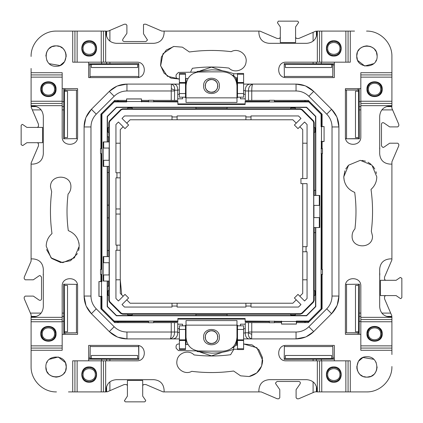<?xml version="1.0" encoding="UTF-8"?>
<svg xmlns="http://www.w3.org/2000/svg" width="423" height="423" viewBox="0 0 423 423"><rect width="100%" height="100%" fill="white"/><g stroke="black" fill="none" stroke-linecap="round" stroke-linejoin="round"><path stroke-width="0.63" d="M196.986 351.529L211.5 353.147C219.288 353.131 226.696 351.83 233.713 349.245L237.493 349.229M235.59 345.311L237.493 344.983M217.47 320.565L205.53 320.565M233.713 349.245L233.713 347.241M236.98 345.311L236.98 325.012L238.107 325.821M236.98 325.012L237.493 325.821L237.493 349.546L243.606 349.546L243.606 325.821L237.493 325.821M185.507 348.753L179.394 348.753L179.394 349.546L185.507 349.546L185.507 325.821L186.02 325.012L184.893 325.821M179.394 348.753L179.394 325.821L185.507 325.821M237.493 348.753L243.606 348.753M237.493 340.478L243.606 340.478M237.493 339.843L243.606 339.843M185.507 339.843L179.394 339.843M185.507 340.478L179.394 340.478M123.151 296.248L121.713 294.81L120.275 279.793L120.275 129.628L123.151 126.752M126.752 123.151L130.141 119.767L292.859 119.767L296.248 123.151M296.248 299.849L292.859 303.233L130.141 303.233L126.752 299.849M302.725 183.651L302.725 293.372L299.849 296.248M299.849 126.752L302.725 129.628L302.725 178.554M108.579 281.068L108.621 285.906M295.333 314.194L300.393 314.194L302.196 313.448L313.448 302.196L314.194 300.393L314.194 295.333M300.393 314.194L300.393 313.686L122.607 313.686L121.158 313.089L120.804 313.448L122.607 314.194L127.667 314.194M127.667 314.003L132.251 314.003L132.251 314.955L127.667 314.955L127.667 314.003M132.251 314.194L195.955 314.194L195.955 315.532M227.045 315.532L227.045 314.194L290.749 314.194M290.749 314.003L295.333 314.003L295.333 314.955L290.749 314.955L290.749 314.003M108.7 286.16L108.669 281.068M315.532 232.65L313.882 232.65L313.882 227.553M314.194 290.749L314.194 227.553M108.806 295.333L108.806 300.393L109.552 302.196L120.804 313.448M109.118 281.068L108.806 290.749M108.806 286.16L107.468 286.16M250.998 303.233L250.998 306.041L245.9 306.041L245.9 307.056L177.1 307.056L177.1 306.041L172.002 306.041L172.002 307.056L124.505 307.056L122.025 304.576L128.613 297.988L125.012 294.387L118.424 300.975L115.944 298.495L115.944 250.231L116.96 250.231L116.96 245.134L115.944 245.134L115.944 177.866L116.96 177.866L116.96 172.769L120.275 172.769M172.002 119.767L172.002 115.944L124.505 115.944L122.025 118.424L128.613 125.012L125.012 128.613L118.424 122.025L115.944 124.505L115.944 172.769L116.96 172.769M172.002 116.96L177.1 116.96L177.1 115.944L245.9 115.944L245.9 116.96L250.998 116.96L250.998 119.767M302.725 246.667L307.056 246.667L307.056 183.651L300.943 183.651L300.943 178.554L307.056 178.554L307.056 124.505L304.576 122.025L297.988 128.613L294.387 125.012L300.975 118.424L298.495 115.944L250.998 115.944L250.998 116.96M306.041 246.667L306.041 251.759L302.725 251.759M250.998 306.041L250.998 307.056L298.495 307.056L300.975 304.576L294.387 297.988L297.988 294.387L304.576 300.975L307.056 298.495L307.056 251.759L306.041 251.759M127.667 108.806L122.607 108.806L120.804 109.552L121.158 109.911L109.911 121.158L109.314 122.607L109.314 300.393L109.911 301.842L121.158 313.089M300.393 313.686L301.842 313.089L313.089 301.842L313.686 300.393L313.686 122.607L313.089 121.158L301.842 109.911L302.196 109.552L300.393 108.806L295.333 108.806M121.158 109.911L122.607 109.314L300.393 109.314L301.842 109.911M108.806 256.602L108.806 250.485L109.118 250.485L109.118 256.602M108.621 137.094L108.579 141.932M314.194 127.667L314.194 122.607L313.448 120.804L302.196 109.552M314.003 295.333L314.003 290.749L314.955 290.749L314.955 295.333L314.003 295.333M319.307 217.618L319.307 227.553L313.75 227.553L313.75 217.618L319.799 217.618L319.799 205.382L313.75 205.382L313.75 195.447L319.307 195.447L319.307 205.382M313.929 217.618L313.929 205.382M313.882 195.447L313.882 190.35L314.194 190.35L314.194 132.251M314.003 132.251L314.003 127.667L314.955 127.667L314.955 132.251L314.003 132.251M108.045 295.333L108.997 295.333L108.997 290.749L108.045 290.749L108.045 295.333M120.804 109.552L109.552 120.804L108.806 122.607L108.806 127.667M108.997 127.667L108.997 132.251L108.045 132.251L108.045 127.667L108.997 127.667M108.806 132.251L109.118 141.932M103.693 148.05L103.693 141.932L109.25 141.932L109.25 148.05L103.201 148.05L103.201 160.28L109.25 160.28L109.25 166.398L103.693 166.398L103.693 160.28M109.071 148.05L109.071 160.28M109.118 166.398L109.118 172.515L108.806 172.515L108.806 250.485L107.468 250.485M103.693 262.72L103.693 256.602L109.25 256.602L109.25 262.72L103.201 262.72L103.201 274.95L109.25 274.95L109.25 281.068L103.693 281.068L103.693 274.95M109.071 262.72L109.071 274.95M295.333 108.997L290.749 108.997L290.749 108.045L295.333 108.045L295.333 108.997M290.749 108.806L227.045 108.806L227.045 107.468M195.955 107.468L195.955 108.806L132.251 108.806M132.251 108.997L127.667 108.997L127.667 108.045L132.251 108.045L132.251 108.997M307.056 279.793L302.725 279.793M115.944 279.793L120.275 279.793L120.275 293.372L121.713 294.81M115.944 143.207L120.275 143.207M302.725 143.207L307.056 143.207M315.532 190.35L314.194 190.35L314.194 195.447M108.669 141.932L108.7 136.841M107.468 172.515L108.806 172.515L108.806 166.398M120.275 250.231L116.96 250.231M103.201 274.95L103.201 281.068L103.693 281.068M103.693 256.602L103.201 256.602L103.201 262.72M172.002 306.041L172.002 303.233M177.1 303.233L177.1 306.041M245.9 303.233L245.9 306.041M319.307 227.553L319.799 227.553L319.799 217.618M319.799 205.382L319.799 195.447L319.307 195.447M245.9 119.767L245.9 116.96M177.1 119.767L177.1 116.96M107.468 136.841L108.806 136.841M103.201 160.28L103.201 166.398L103.693 166.398M103.693 141.932L103.201 141.932L103.201 148.05M120.275 177.866L116.96 177.866M120.275 245.134L116.96 245.134M120.275 214.049L115.944 214.049M115.944 208.951L120.275 208.951M107.468 217.871L108.806 217.871M108.806 205.129L107.468 205.129M45.869 56.058L46.477 52.584M46.884 51.617L48.365 49.375M49.147 48.566L51.564 46.911M52.251 46.604L55.889 45.869M56.661 45.885L59.421 46.435M60.505 46.884L62.578 48.222M63.577 49.174L65.057 51.273M65.533 52.299L66.215 55.202M88.677 64.946L90.036 64.946L90.036 77.605L90.088 63.831L138.792 63.566L138.792 77.605L138.622 64.412L137.612 64.724M64.412 90.205L76.759 90.205L76.447 91.268L76.447 137.56L76.759 138.622L63.566 138.792L63.831 90.088L64.634 90.252L64.724 91.268M233.871 349.245L230.609 354.712C218.442 356.33 206.271 356.404 194.083 354.929C188.595 349.134 177.681 352.909 176.946 360.856C175.434 368.692 184.862 375.365 191.751 371.331C205.721 373.049 219.674 372.943 233.612 371.019L240.602 375.836L249.068 376.533L256.756 372.943L261.647 366.001L262.44 357.551L258.934 349.821L252.045 344.856L243.606 343.968L256.893 347.738L262.667 360.28C262.128 368.592 257.877 373.953 249.903 376.364L249.734 376.401M190.784 71.572L192.391 68.288C204.558 66.67 216.729 66.596 228.917 68.071C234.405 73.866 245.319 70.091 246.054 62.144C247.566 54.308 238.138 47.635 231.249 51.669C217.279 49.951 203.326 50.057 189.388 51.981L182.398 47.165L173.932 46.467L166.244 50.057L161.353 56.999L160.56 65.449L164.066 73.179L170.955 78.144L179.394 79.032L167.36 76.235L160.634 65.866L162.987 53.737L173.266 46.599M138.622 346.241L138.792 359.434L90.088 359.169L90.205 346.241L91.268 346.553L137.56 346.553L138.575 346.469L138.792 345.395L138.792 359.434M63.566 284.208L76.759 284.378L76.447 285.44L76.447 331.732L76.759 332.795L63.831 332.912L63.566 284.208L76.759 284.378M358.054 88.677L358.054 90.036L345.395 90.036L359.169 90.088L359.434 138.792L345.395 138.792L358.588 138.622L358.276 137.56M334.323 63.831L332.912 63.831L332.795 64.412L332.795 76.759L331.732 76.447L285.44 76.447L284.378 76.759L284.208 63.566L332.912 63.831L332.795 76.759M284.208 359.434L284.378 346.241L285.44 346.553L331.732 346.553L332.795 346.241L332.912 359.169L284.208 359.434L284.378 346.241M359.169 334.323L359.169 332.912L358.588 332.795L346.241 332.795L346.553 331.732L346.553 285.44L346.241 284.378L359.434 284.208L359.169 332.912L346.241 332.795M66.252 56.058L64.608 61.615L60.203 65.375M59.918 65.496L49.322 63.709M47.408 61.451L46.794 60.304M379.822 148.817L379.68 147.119L379.68 150.509M344.232 180.727L343.767 176.846L344.909 170.813M345.76 168.978L348.235 165.552M362.003 160.423L365.488 161.174M368.01 162.252L370.918 164.214M372.89 166.176L374.82 169.015M375.968 171.675L376.438 173.435M379.822 274.183L379.68 275.881L379.68 272.491L379.822 274.183M43.32 150.509L43.32 147.119M43.178 274.183L43.32 275.881L43.32 272.491M78.768 242.273L79.059 243.759M79.18 247.466L78.62 250.606M77.446 253.631L70.482 260.732L60.738 262.551L51.685 258.448L46.562 249.565M114.718 322.601L100.907 308.79M100.907 114.21L114.718 100.399M308.282 100.399L322.093 114.21M322.093 308.79L308.282 322.601M373.721 63.672L364.721 66.009L357.779 60.526M357.424 59.712L356.748 56.058L357.393 52.489M358.017 51.135L359.402 49.2M359.423 373.826L357.943 371.727M357.467 370.701L356.785 367.799M356.748 366.942L358.392 361.385L362.797 357.625M363.082 357.504L373.678 359.291M65.576 363.288L66.252 366.942L65.607 370.511M64.983 371.865L63.598 373.8M49.28 359.328L58.279 356.991L65.221 362.474M360.824 74.924L391.91 74.924L391.91 56.471L391.91 68.473M354.527 31.091L316.996 31.091L316.996 33.126C316.393 39.318 312.994 42.718 306.802 43.32L269.091 43.32C262.894 42.718 259.5 39.318 258.897 33.126L258.897 31.091L161.808 31.091L145.755 24.206L144.227 24.206L143.508 24.502L143.508 33.782L147.49 40.005L145.961 41.533L124.151 41.533C122.776 41.237 122.358 40.434 122.892 39.138L126.9 33.348L126.9 25.227L125.88 24.206L124.351 24.206L109.901 30.403L109.901 41.142M334.323 64.946L332.964 64.946M284.378 76.759L284.208 63.566M313.099 41.142L313.099 32.328L298.754 38.477L296.608 38.477L295.592 37.457M280.301 37.457L279.28 38.477L277.139 38.477L259.896 31.091L258.897 31.091M74.924 62.176L74.924 31.091L56.471 31.091L68.473 31.091M31.091 68.473L31.091 106.004L33.126 106.004C39.318 106.607 42.718 110.006 43.32 116.198L43.32 153.909C42.718 160.106 39.318 163.5 33.126 164.103L31.091 164.103L31.091 261.192L24.206 277.245L24.206 278.773L25.227 279.793L33.348 279.793L39.138 275.785L40.005 275.51L41.533 277.039L41.533 298.85C41.237 300.224 40.434 300.642 39.138 300.108L33.348 296.1L25.227 296.1L24.206 297.12L24.206 298.649L30.403 313.099L41.142 313.099M64.946 88.677L64.946 90.036L76.759 90.205M76.759 138.622L63.566 138.792M41.142 109.901L32.328 109.901L38.477 124.246L38.477 126.392L37.457 127.408M37.457 142.699L38.477 143.72L38.477 145.861L31.091 163.104L31.091 164.103M76.759 332.795L64.946 332.964L64.946 334.323M62.176 348.076L31.091 348.076L31.091 366.53L31.091 354.527M68.473 391.91L106.004 391.91L106.004 389.874C106.607 383.682 110.006 380.282 116.198 379.68L153.909 379.68C160.106 380.282 163.5 383.682 164.103 389.874L164.103 391.91L261.192 391.91L277.245 398.794L278.773 398.794L279.793 397.773L279.793 389.652L275.785 383.862L275.51 382.995L277.039 381.467L298.85 381.467C300.224 381.763 300.642 382.566 300.108 383.862L296.1 389.652L296.1 397.773L297.12 398.794L298.649 398.794L313.099 392.597L313.099 381.858M88.677 358.054L90.036 358.054L90.205 346.241M109.901 381.858L109.901 390.672L124.246 384.523L126.392 384.523L127.408 385.543M142.699 385.543L143.72 384.523L145.861 384.523L163.104 391.91L164.103 391.91M332.795 346.241L332.964 358.054L334.323 358.054M348.076 360.824L348.076 391.91L366.53 391.91L354.527 391.91M391.91 354.527L391.91 316.996L389.874 316.996C383.682 316.393 380.282 312.994 379.68 306.802L379.68 269.091C380.282 262.894 383.682 259.5 389.874 258.897L391.91 258.897L391.91 161.808L398.794 145.755L398.794 144.227L397.773 143.207L389.652 143.207L383.862 147.215L382.995 147.49L381.467 145.961L381.467 124.151C381.763 122.776 382.566 122.358 383.862 122.892L389.652 126.9L397.773 126.9L398.794 125.88L398.794 124.351L392.597 109.901L381.858 109.901M358.054 334.323L358.054 332.964M346.241 284.378L359.434 284.208M381.858 313.099L390.672 313.099L384.523 298.754L384.523 296.608L385.543 295.592M385.543 280.301L384.523 279.28L384.523 277.139L391.91 259.896L391.91 258.897M142.699 396.118L145.56 400.253L145.739 400.83L144.719 401.85L125.388 401.85L124.367 400.83L127.408 396.118L127.408 380.446L142.699 380.446L142.699 396.118M109.901 390.672L107.167 391.841L106.004 391.767M31.233 316.996L31.112 314.76L30.403 313.099M42.554 142.699L26.882 142.699L22.747 145.56L21.15 144.719L21.15 125.388L22.17 124.367L22.747 124.552L26.882 127.408L42.554 127.408L42.554 142.699M32.328 109.901L31.159 107.167L31.233 106.004M106.004 31.233L108.24 31.112L109.901 30.403M280.301 42.554L280.301 26.882L277.44 22.747L278.281 21.15L297.612 21.15L298.633 22.17L298.448 22.747L295.592 26.882L295.592 42.554L280.301 42.554M313.099 32.328L315.833 31.159L316.996 31.233M391.767 106.004L391.888 108.24L392.597 109.901M380.446 280.301L396.118 280.301L400.253 277.44L401.85 278.281L401.85 297.612L400.83 298.633L400.253 298.448L396.118 295.592L380.446 295.592L380.446 280.301M390.672 313.099L391.841 315.833L391.767 316.996M316.996 391.767L314.76 391.888L313.099 392.597M91.326 64.724L90.205 64.412M90.036 64.946L90.088 63.831L88.677 63.831M90.205 76.759L91.268 76.447L137.56 76.447L138.622 76.759M63.831 88.677L63.831 90.088L64.946 90.036M64.724 137.56L64.412 138.622M138.792 63.566L138.622 64.412M137.612 358.276L138.622 358.588M64.412 284.378L64.724 285.44M64.724 331.732L64.412 332.795M64.946 332.964L63.831 332.912L63.831 334.323M88.677 359.169L90.088 359.169L90.036 358.054M90.205 358.588L91.326 358.276M358.276 91.268L358.588 90.205M358.054 90.036L359.169 90.088L359.169 88.677M346.241 90.205L346.553 91.268L346.553 137.56L346.241 138.622M332.795 64.412L331.674 64.724M285.388 64.724L284.378 64.412M359.434 138.792L358.588 138.622M284.378 358.588L285.388 358.276M331.674 358.276L332.795 358.588M332.964 358.054L332.912 359.169L334.323 359.169M358.588 332.795L358.276 331.732M358.276 285.44L358.588 284.378M321.644 274.427L321.729 309.049L321.073 308.779L308.779 321.073L309.049 321.729L296.608 321.644L296.608 322.601M274.427 101.356L309.049 101.271L308.779 101.927L321.073 114.221L321.729 113.951L321.644 117.467L322.093 117.917M100.907 117.917L101.356 117.467L101.271 113.951L101.927 114.221L114.221 101.927L113.951 101.271L126.392 101.356L126.392 100.399M148.573 321.644L113.951 321.729L114.221 321.073L101.927 308.779L101.271 309.049L101.356 305.533L100.907 305.083M360.121 48.481L362.352 46.958M363.357 46.519L366.44 45.88M366.947 45.869L370.532 46.519M371.357 46.874L373.683 48.418M374.492 49.216L376.031 51.447M376.444 52.373L377.131 56.058C377.765 69.208 356.113 69.213 356.748 56.058C356.113 42.908 377.765 42.908 377.131 56.058M376.269 60.172L375.703 61.272M375.592 361.549L376.206 362.696M377.131 366.942L376.523 370.416M376.116 371.383L374.635 373.625M373.853 374.434L371.436 376.089M370.749 376.396L367.111 377.131M366.339 377.115L363.579 376.565M362.495 376.116L360.422 374.778M62.879 374.519L60.648 376.042M59.643 376.481L56.56 377.12M56.053 377.131L52.468 376.481M51.643 376.126L49.317 374.582M48.508 373.784L46.969 371.553M46.556 370.627L45.869 366.942C45.235 353.792 66.887 353.787 66.252 366.942C66.887 380.092 45.235 380.092 45.869 366.942M46.731 362.828L47.297 361.728M308.779 321.073L296.338 321.073L296.608 321.644M321.073 274.427L322.474 274.427L322.474 269.361L321.073 269.361L321.073 308.779M321.073 114.221L321.073 126.662L321.644 126.392L321.644 117.467M274.427 101.927L274.427 100.272L269.361 100.272L269.361 101.927L308.779 101.927M114.221 101.927L126.662 101.927L126.392 101.356M101.356 117.467L101.356 148.573M100.907 281.321L101.927 281.607L101.927 114.221M101.927 308.779L101.927 296.327L101.356 296.608L101.356 305.533M148.573 321.073L148.573 322.728L153.639 322.728L153.639 321.073L114.221 321.073M91.918 381.176L89.184 381.72L86.572 381.223M86.456 381.176L84.23 379.717M84.14 379.632L82.644 377.427M82.596 377.316L82.051 374.709M86.456 367.994L89.184 367.45C93.52 367.873 95.899 370.252 96.322 374.582C95.899 378.918 93.52 381.297 89.184 381.72C84.854 381.297 82.474 378.918 82.051 374.582L82.548 371.97M82.596 371.854L84.055 369.628M84.14 369.538L86.345 368.036M82.051 374.582C82.474 370.252 84.854 367.873 89.184 367.45C93.52 367.873 95.899 370.252 96.322 374.582C95.899 378.918 93.52 381.297 89.184 381.72C84.854 381.297 82.474 378.918 82.051 374.582C82.474 370.252 84.854 367.873 89.184 367.45L91.802 367.947M91.918 367.994L94.144 369.453M94.234 369.538L95.73 371.738M95.778 371.854L96.322 374.461M96.322 374.582L95.825 377.2M95.778 377.316L94.318 379.542M94.234 379.632L92.029 381.128M41.824 91.918L41.28 89.184L41.777 86.572M41.824 86.456L43.283 84.23M43.368 84.14L45.573 82.644M45.684 82.596L48.291 82.051M48.418 82.051L51.03 82.548M51.146 82.596L53.372 84.055M53.462 84.14L54.964 86.345M55.006 86.456L55.55 89.184L55.053 91.802M55.006 91.918L53.547 94.144M53.462 94.234L51.262 95.73M51.146 95.778L48.539 96.322M48.418 96.322L45.8 95.825M45.684 95.778L43.458 94.318M43.368 94.234L41.872 92.029M331.082 41.824L333.816 41.28L336.428 41.777M336.544 41.824L338.77 43.283M338.86 43.368L340.356 45.573M340.404 45.684L340.949 48.291M336.544 55.006L333.816 55.55C329.48 55.127 327.101 52.748 326.678 48.418C327.101 44.082 329.48 41.703 333.816 41.28C338.146 41.703 340.526 44.082 340.949 48.418L340.452 51.03M340.404 51.146L338.945 53.372M338.86 53.462L336.655 54.964M340.949 48.418C340.526 52.748 338.146 55.127 333.816 55.55C329.48 55.127 327.101 52.748 326.678 48.418C327.101 44.082 329.48 41.703 333.816 41.28C338.146 41.703 340.526 44.082 340.949 48.418C340.526 52.748 338.146 55.127 333.816 55.55L331.198 55.053M331.082 55.006L328.856 53.547M328.766 53.462L327.27 51.262M327.222 51.146L326.678 48.539M326.678 48.418L327.175 45.8M327.222 45.684L328.682 43.458M328.766 43.368L330.971 41.872M381.176 331.082L381.72 333.816L381.223 336.428M381.176 336.544L379.717 338.77M379.632 338.86L377.427 340.356M377.316 340.404L374.709 340.949M374.582 340.949L371.97 340.452M371.854 340.404L369.628 338.945M369.538 338.86L368.036 336.655M367.994 336.544L367.45 333.816L367.947 331.198M367.994 331.082L369.453 328.856M369.538 328.766L371.738 327.27M371.854 327.222L374.461 326.678M374.582 326.678L377.2 327.175M377.316 327.222L379.542 328.682M379.632 328.766L381.128 330.971M64.481 91.268L67.527 91.268L67.527 137.56L64.481 137.56L64.481 91.268M296.338 321.073L296.338 321.491L281.591 321.491L281.501 324.081L281.501 321.321L281.321 321.644L274.427 321.644M281.321 322.601L281.321 321.644M322.093 126.392L321.644 126.392M321.321 126.54L324.081 126.572L324.081 141.499L322.093 141.679M126.662 101.927L126.662 101.509L141.393 101.509L141.483 98.919L141.483 101.679L141.679 101.356L148.573 101.356M141.679 100.399L141.679 101.356M100.907 296.608L101.356 296.608M101.356 281.321L101.356 274.427M101.356 269.361L101.356 153.639M64.481 285.44L67.527 285.44L67.527 331.732L64.481 331.732L64.481 285.44M358.519 137.56L355.473 137.56L355.473 91.268L358.519 91.268L358.519 137.56M358.519 331.732L355.473 331.732L355.473 285.44L358.519 285.44L358.519 331.732M240.428 325.821L240.428 324.192L245.277 324.192M296.46 321.321L296.428 324.081L296.338 321.491M321.644 153.639L321.644 269.361M321.644 141.679L321.644 148.573M321.073 126.662L324.029 126.599M245.277 98.808L240.428 98.808L240.428 97.179M182.572 97.179L182.572 98.808L177.723 98.808M126.54 101.679L126.572 98.919L126.662 101.509M101.927 148.573L100.526 148.573L100.526 153.639L101.927 153.639M101.679 296.449L98.945 296.417L101.509 296.327L101.509 281.607L98.945 281.517L98.945 296.417M101.927 296.327L101.509 296.327M177.723 324.192L182.572 324.192L182.572 325.821M367.994 91.918L367.45 89.184L367.947 86.572M367.994 86.456L369.453 84.23M369.538 84.14L371.738 82.644M371.854 82.596L374.461 82.051M374.582 82.051L377.2 82.548M377.316 82.596L379.542 84.055M379.632 84.14L381.128 86.345M381.176 86.456L381.72 89.184L381.223 91.802M381.176 91.918L379.717 94.144M379.632 94.234L377.427 95.73M377.316 95.778L374.709 96.322M374.582 96.322L371.97 95.825M371.854 95.778L369.628 94.318M369.538 94.234L368.036 92.029M331.082 367.994L333.816 367.45L336.428 367.947M336.544 367.994L338.77 369.453M338.86 369.538L340.356 371.738M340.404 371.854L340.949 374.461M336.544 381.176L333.816 381.72C329.48 381.297 327.101 378.918 326.678 374.582C327.101 370.252 329.48 367.873 333.816 367.45C338.146 367.873 340.526 370.252 340.949 374.582L340.452 377.2M340.404 377.316L338.945 379.542M338.86 379.632L336.655 381.128M340.949 374.582C340.526 378.918 338.146 381.297 333.816 381.72C329.48 381.297 327.101 378.918 326.678 374.582C327.101 370.252 329.48 367.873 333.816 367.45C338.146 367.873 340.526 370.252 340.949 374.582C340.526 378.918 338.146 381.297 333.816 381.72L331.198 381.223M331.082 381.176L328.856 379.717M328.766 379.632L327.27 377.427M327.222 377.316L326.678 374.709M326.678 374.582L327.175 371.97M327.222 371.854L328.682 369.628M328.766 369.538L330.971 368.036M55.006 331.082L55.55 333.816L55.053 336.428M55.006 336.544L53.547 338.77M53.462 338.86L51.262 340.356M51.146 340.404L48.539 340.949M48.418 340.949L45.8 340.452M45.684 340.404L43.458 338.945M43.368 338.86L41.872 336.655M41.824 336.544L41.28 333.816L41.777 331.198M41.824 331.082L43.283 328.856M43.368 328.766L45.573 327.27M45.684 327.222L48.291 326.678M48.418 326.678L51.03 327.175M51.146 327.222L53.372 328.682M53.462 328.766L54.964 330.971M91.918 55.006L89.184 55.55L86.572 55.053M86.456 55.006L84.23 53.547M84.14 53.462L82.644 51.262M82.596 51.146L82.051 48.539M86.456 41.824L89.184 41.28C93.52 41.703 95.899 44.082 96.322 48.418C95.899 52.748 93.52 55.127 89.184 55.55C84.854 55.127 82.474 52.748 82.051 48.418L82.548 45.8M82.596 45.684L84.055 43.458M84.14 43.368L86.345 41.872M82.051 48.418C82.474 44.082 84.854 41.703 89.184 41.28C93.52 41.703 95.899 44.082 96.322 48.418C95.899 52.748 93.52 55.127 89.184 55.55C84.854 55.127 82.474 52.748 82.051 48.418C82.474 44.082 84.854 41.703 89.184 41.28L91.802 41.777M91.918 41.824L94.144 43.283M94.234 43.368L95.73 45.573M95.778 45.684L96.322 48.291M96.322 48.418L95.825 51.03M95.778 51.146L94.318 53.372M94.234 53.462L92.029 54.964M137.612 64.481L137.612 67.527L91.326 67.527L91.326 64.481L137.612 64.481M101.679 281.48L98.945 281.517M281.475 321.321L245.134 321.073L245.134 318.524L177.866 318.524L177.866 321.073L153.639 321.073M321.321 141.525L321.073 269.361M141.52 101.679L177.866 101.927L177.866 104.476L245.134 104.476L245.134 101.927L269.361 101.927M137.612 355.473L137.612 358.519L91.326 358.519L91.326 355.473L137.612 355.473M331.674 64.481L331.674 67.527L285.388 67.527L285.388 64.481L331.674 64.481M285.388 358.519L285.388 355.473L331.674 355.473L331.674 358.519L285.388 358.519M281.528 324.029L296.401 324.029M281.501 324.081L296.428 324.081M324.029 141.472L321.491 141.409L321.491 126.662M324.081 141.499L324.081 126.572M141.456 98.971L126.599 98.971M141.483 98.919L126.572 98.919M98.998 296.386L98.998 281.544M83.072 374.582C82.691 366.693 95.683 366.693 95.302 374.582C95.683 382.471 82.691 382.471 83.072 374.582M54.53 89.184C54.911 97.079 41.925 97.079 42.3 89.184C41.925 81.295 54.911 81.295 54.53 89.184M55.55 89.184C55.989 98.39 40.841 98.39 41.28 89.184C40.841 79.984 55.989 79.984 55.55 89.184C55.989 98.39 40.841 98.39 41.28 89.184C40.841 79.984 55.989 79.984 55.55 89.184M339.928 48.418C340.309 56.307 327.317 56.307 327.698 48.418C327.317 40.529 340.309 40.529 339.928 48.418M368.47 333.816C368.089 325.922 381.075 325.922 380.7 333.816C381.075 341.705 368.089 341.705 368.47 333.816M367.45 333.816C367.011 324.61 382.159 324.61 381.72 333.816C382.159 343.016 367.011 343.016 367.45 333.816C367.011 324.61 382.159 324.61 381.72 333.816C382.159 343.016 367.011 343.016 367.45 333.816M315.532 227.553L315.532 306.485L306.485 315.532L116.515 315.532L107.468 306.485L107.468 281.068M315.532 195.447L315.532 116.515L306.485 107.468L116.515 107.468L107.468 116.515L107.468 141.932M107.468 166.398L107.468 256.602M101.927 281.607L101.509 281.607M281.591 321.073L281.591 321.491M269.361 321.073L269.361 322.728L274.427 322.728L274.427 321.073M321.073 141.409L321.491 141.409M321.073 153.639L322.474 153.639L322.474 148.573L321.073 148.573M141.393 101.927L141.393 101.509M153.639 101.927L153.639 100.272L148.573 100.272L148.573 101.927M315.785 195.447L315.785 116.41L306.59 107.215L116.41 107.215L107.215 116.41L107.215 141.932M107.215 281.068L107.215 306.59L116.41 315.785L306.59 315.785L315.785 306.59L315.785 227.553M107.215 166.398L107.215 256.602M101.927 274.427L100.526 274.427L100.526 269.361L101.927 269.361M380.7 89.184C381.075 97.079 368.089 97.079 368.47 89.184C368.089 81.295 381.075 81.295 380.7 89.184M381.72 89.184C382.159 98.39 367.011 98.39 367.45 89.184C367.011 79.984 382.159 79.984 381.72 89.184C382.159 98.39 367.011 98.39 367.45 89.184C367.011 79.984 382.159 79.984 381.72 89.184M327.698 374.582C327.317 366.693 340.309 366.693 339.928 374.582C340.309 382.471 327.317 382.471 327.698 374.582M42.3 333.816C41.925 325.922 54.911 325.922 54.53 333.816C54.911 341.705 41.925 341.705 42.3 333.816M41.28 333.816C40.841 324.61 55.989 324.61 55.55 333.816C55.989 343.016 40.841 343.016 41.28 333.816C40.841 324.61 55.989 324.61 55.55 333.816C55.989 343.016 40.841 343.016 41.28 333.816M95.302 48.418C95.683 56.307 82.691 56.307 83.072 48.418C82.691 40.529 95.683 40.529 95.302 48.418M177.866 101.927L177.866 101.356L153.639 101.356M153.639 321.644L177.866 321.644L177.866 321.073M177.866 319.09L245.134 319.09M245.134 321.073L245.134 321.644L269.361 321.644M269.361 101.356L245.134 101.356L245.134 101.927M245.134 103.91L177.866 103.91M209.597 79.799L212.066 79.535L214.339 80.174M214.45 80.233L216.306 81.697M216.386 81.792L217.538 83.854M217.581 83.971L217.856 86.318M217.845 86.445L217.205 88.719M217.147 88.83L215.682 90.686M215.587 90.765L213.52 91.918M213.404 91.955L210.934 92.225L208.661 91.58M208.55 91.527L206.694 90.062M206.614 89.967L205.462 87.905M205.419 87.783L205.144 85.441M205.155 85.314L205.795 83.04M205.853 82.929L207.318 81.073M207.413 80.994L209.48 79.836M212.066 79.535C220.288 79.868 219.088 93.346 210.934 92.225C202.712 91.886 203.912 78.408 212.066 79.535M185.507 78.472L188.034 78.445M208.682 71.857L178.443 72.423L176.164 74.734L176.026 76.283C176.105 78.075 177.041 78.995 178.834 79.043L179.394 78.985M231.555 74.871C234.844 75.807 236.483 77.991 236.457 81.412L236.425 81.755M237.493 73.771L233.713 73.755C226.696 71.17 219.288 69.869 211.5 69.853L196.986 71.471M205.53 102.435L217.47 102.435M237.493 78.017L235.59 77.689M233.713 75.759L233.713 73.755M186.02 78.44L186.02 97.988L184.893 97.179M186.02 97.988L185.507 97.179L185.507 73.454L179.394 73.454L179.394 97.179L185.507 97.179M237.493 74.247L243.606 74.247L243.606 73.454L237.493 73.454L237.493 97.179L236.98 97.988L236.98 77.689M238.107 97.179L236.98 97.988M243.606 74.247L243.606 97.179L237.493 97.179M185.507 74.247L179.394 74.247M185.507 82.522L179.394 82.522M185.507 83.157L179.394 83.157M237.493 83.157L243.606 83.157M237.493 82.522L243.606 82.522M333.816 382.228C323.949 382.704 323.949 366.466 333.816 366.942C343.677 366.466 343.677 382.704 333.816 382.228M334.323 360.824L334.323 345.406L286.16 345.406C276.214 344.925 276.214 361.305 286.16 360.824L350.286 360.824L350.286 391.91M258.897 391.91L258.897 389.874C259.5 383.682 262.894 380.282 269.091 379.68L306.802 379.68C312.994 380.282 316.393 383.682 316.996 389.874L316.996 391.91L345.871 391.91L345.871 360.824M348.076 391.91L345.871 391.91M366.942 356.748C380.092 356.113 380.092 377.765 366.942 377.131C353.792 377.765 353.787 356.113 366.942 356.748M56.058 66.252C42.908 66.887 42.908 45.235 56.058 45.869C69.208 45.235 69.213 66.887 56.058 66.252M79.233 246.154L74.395 257.829L62.72 262.667L51.04 257.829L46.207 246.154C46.303 241.131 48.227 236.954 51.981 233.612C50.057 219.674 49.951 205.721 51.669 191.751L50.517 187.035C49.882 173.885 71.535 173.885 70.9 187.035C70.863 189.753 69.922 192.1 68.071 194.083C66.596 206.271 66.67 218.442 68.288 230.609C75.204 233.491 78.852 238.672 79.233 246.154M343.767 176.846L348.605 165.171L360.28 160.333L371.96 165.171L376.793 176.846C376.697 181.869 374.773 186.046 371.019 189.388C372.943 203.326 373.049 217.279 371.331 231.249L372.483 235.965C373.118 249.115 351.465 249.115 352.1 235.965C352.137 233.247 353.078 230.9 354.929 228.917C356.404 216.729 356.33 204.558 354.712 192.391C347.796 189.509 344.148 184.328 343.767 176.846M305.602 337.009L296.047 338.908L243.606 338.908M222.609 352.211L211.505 355.859L200.386 352.211M179.394 338.908L126.953 338.908L117.954 337.231M117.398 337.009L109.298 331.595L114.162 326.73L96.27 308.838C92.811 305.274 91.045 301.012 90.971 296.047L90.971 126.953C91.045 121.988 92.811 117.726 96.27 114.162L114.162 96.27C117.726 92.811 121.988 91.045 126.953 90.971L171.241 90.971L171.368 88.677L171.368 84.092L126.953 84.092L179.394 84.092M96.27 308.838L91.405 313.702C86.63 308.785 84.193 302.9 84.092 296.047L84.092 126.953L84.092 296.047L85.991 305.602L84.092 296.047C84.193 302.9 86.63 308.785 91.405 313.702L86.229 306.152L91.405 313.702L109.298 331.595C114.215 336.37 120.1 338.807 126.953 338.908L172.584 338.908C175.963 338.696 177.676 336.534 177.708 332.425L177.723 328.719L179.394 328.719M114.162 96.27L109.298 91.405C114.215 86.63 120.1 84.193 126.953 84.092L117.398 85.991L126.953 84.092C120.1 84.193 114.215 86.63 109.298 91.405L116.848 86.229L109.298 91.405L91.405 109.298L85.991 117.398L91.405 109.298C86.63 114.215 84.193 120.1 84.092 126.953L85.769 117.954L84.092 126.953C84.193 120.1 86.63 114.215 91.405 109.298L96.27 114.162M200.391 70.789L211.495 67.141L222.614 70.789M243.606 84.092L296.047 84.092L305.046 85.769M305.602 85.991L313.702 91.405L308.838 96.27L326.73 114.162C330.189 117.726 331.955 121.988 332.029 126.953L332.029 296.047C331.955 301.012 330.189 305.274 326.73 308.838L308.838 326.73C305.274 330.189 301.012 331.955 296.047 332.029L251.759 332.029L251.632 338.908L296.047 338.908L296.047 332.029M326.73 114.162L331.595 109.298C336.37 114.215 338.807 120.1 338.908 126.953L338.908 296.047L338.908 126.953L337.009 117.398L338.908 126.953C338.807 120.1 336.37 114.215 331.595 109.298L336.771 116.848L331.595 109.298L313.702 91.405C308.785 86.63 302.9 84.193 296.047 84.092L250.416 84.092C247.037 84.304 245.324 86.466 245.292 90.575L245.277 94.281L243.606 94.281M337.009 305.602L331.595 313.702C336.37 308.785 338.807 302.9 338.908 296.047L337.231 305.046M308.838 326.73L313.702 331.595C308.785 336.37 302.9 338.807 296.047 338.908C302.9 338.807 308.785 336.37 313.702 331.595L331.595 313.702L313.702 331.595L306.152 336.771M391.91 164.103L389.874 164.103C383.682 163.5 380.282 160.106 379.68 153.909L379.68 116.198C380.282 110.006 383.682 106.607 389.874 106.004L391.91 106.004L391.91 105.66L360.824 105.66L360.824 136.841C361.305 146.786 344.925 146.786 345.406 136.841L345.406 88.677L360.824 88.677L360.824 72.714L391.91 72.714M391.91 56.471C392.258 42.908 380.097 30.742 366.53 31.091M350.286 31.091L350.286 62.176L334.323 62.176L334.323 77.594L286.16 77.594C276.214 78.075 276.214 61.695 286.16 62.176L319.55 62.176L319.55 31.091M164.103 31.091L164.103 33.126C163.5 39.318 160.106 42.718 153.909 43.32L116.198 43.32C110.006 42.718 106.607 39.318 106.004 33.126L106.004 31.091L103.45 31.091L103.45 62.176L72.714 62.176L72.714 31.091M105.66 31.091L105.66 62.176L136.841 62.176C146.786 61.695 146.786 78.075 136.841 77.594L88.677 77.594L88.677 62.176M56.471 31.091C42.908 30.742 30.742 42.903 31.091 56.471M31.091 72.714L62.176 72.714L62.176 88.677L77.594 88.677L77.594 136.841C78.075 146.786 61.695 146.786 62.176 136.841L62.176 103.45L31.091 103.45M31.091 258.897L33.126 258.897C39.318 259.5 42.718 262.894 43.32 269.091L43.32 306.802C42.718 312.994 39.318 316.393 33.126 316.996L31.091 316.996L31.091 319.55L62.176 319.55L62.176 350.286L31.091 350.286M31.091 317.34L62.176 317.34L62.176 286.16C61.695 276.214 78.075 276.214 77.594 286.16L77.594 334.323L62.176 334.323M31.091 366.53C30.742 380.092 42.903 392.258 56.471 391.91M72.714 391.91L72.714 360.824L88.677 360.824L88.677 345.406L136.841 345.406C146.786 344.925 146.786 361.305 136.841 360.824L103.45 360.824L103.45 391.91M366.53 391.91C380.092 392.258 392.258 380.097 391.91 366.53M391.91 350.286L360.824 350.286L360.824 334.323L345.406 334.323L345.406 286.16C344.925 276.214 361.305 276.214 360.824 286.16L360.824 319.55L391.91 319.55M269.361 322.601L251.759 322.601L251.759 332.029L248.518 332.029L248.386 332.795C248.148 336.111 249.226 338.151 251.632 338.908L249.337 338.908C246.709 338.744 245.356 336.771 245.277 332.986L243.606 332.986M174.482 90.971L171.241 90.971L171.241 100.399L174.482 100.399L174.614 90.205C174.852 86.889 173.774 84.849 171.368 84.092L173.663 84.092C176.291 84.256 177.644 86.229 177.723 90.014L179.394 90.014M360.824 105.66L360.824 101.245L391.91 101.245L391.91 77.129L360.824 77.129M360.824 88.677L360.824 101.245M391.91 105.66L391.91 101.245M391.91 321.755L360.824 321.755L360.824 334.323M360.824 321.755L360.824 319.55M101.245 391.91L101.245 360.824L88.677 360.824M101.245 360.824L103.45 360.824M31.091 348.076L31.091 345.871L62.176 345.871M62.176 321.755L31.091 321.755L31.091 345.871M31.091 321.755L31.091 319.55M62.176 317.34L62.176 319.55M31.091 101.245L62.176 101.245L62.176 88.677M62.176 101.245L62.176 103.45M74.924 31.091L77.129 31.091L77.129 62.176M101.245 62.176L101.245 31.091L77.129 31.091M101.245 31.091L103.45 31.091M105.66 62.176L103.45 62.176M321.755 31.091L321.755 62.176L334.323 62.176M321.755 62.176L319.55 62.176M391.91 74.924L391.91 77.129M243.606 328.719L245.277 328.719L245.277 332.986M245.277 90.971L248.518 90.971C248.359 87.487 249.755 85.192 252.711 84.092C252.076 85.192 251.759 87.487 251.759 90.971L296.047 90.971C301.012 91.045 305.274 92.811 308.838 96.27M179.394 94.281L177.723 94.281L177.723 90.014M177.723 332.029L174.482 332.029C174.641 335.513 173.245 337.808 170.289 338.908C170.924 337.808 171.241 335.513 171.241 332.029L126.953 332.029C121.988 331.955 117.726 330.189 114.162 326.73M366.942 333.816C366.466 323.949 382.704 323.949 382.228 333.816C382.704 343.677 366.466 343.677 366.942 333.816M89.184 366.942C99.051 366.466 99.051 382.704 89.184 382.228C79.323 382.704 79.323 366.466 89.184 366.942M40.772 333.816C40.296 323.949 56.534 323.949 56.058 333.816C56.534 343.677 40.296 343.677 40.772 333.816M56.058 89.184C56.534 99.051 40.296 99.051 40.772 89.184C40.296 79.323 56.534 79.323 56.058 89.184M89.184 40.772C99.051 40.296 99.051 56.534 89.184 56.058C79.323 56.534 79.323 40.296 89.184 40.772M333.816 56.058C323.949 56.534 323.949 40.296 333.816 40.772C343.677 40.296 343.677 56.534 333.816 56.058M382.228 89.184C382.704 99.051 366.466 99.051 366.942 89.184C366.466 79.323 382.704 79.323 382.228 89.184M322.093 126.572L322.093 114.168L308.325 100.399L274.427 100.399M269.361 100.399L251.759 100.399L251.759 90.971L248.518 90.971L248.518 100.399L251.759 100.399M296.428 322.601L308.325 322.601L322.093 308.832L322.093 274.427M322.093 269.361L322.093 153.639M322.093 148.573L322.093 141.499M274.427 322.601L281.501 322.601M245.277 332.795L248.386 332.795L251.632 334.323M245.277 328.719L245.277 322.601L248.518 322.601L248.518 332.029M245.277 94.281L245.277 100.399L248.518 100.399M174.482 100.399L177.723 100.399L177.723 94.281M177.723 90.205L174.614 90.205L171.368 88.677M100.907 296.417L100.907 308.832L114.675 322.601L148.573 322.601M153.639 322.601L171.241 322.601L171.241 332.029L174.482 332.029L174.482 322.601L171.241 322.601M126.572 100.399L114.675 100.399L100.907 114.168L100.907 148.573M100.907 153.639L100.907 269.361M100.907 274.427L100.907 281.517M171.241 100.399L153.639 100.399M148.573 100.399L141.483 100.399M177.723 328.719L177.723 322.601L174.482 322.601M251.759 322.601L248.518 322.601M186.02 102.435L236.98 102.435L236.98 97.85L186.02 97.85L186.02 102.435M236.98 320.565L186.02 320.565L186.02 325.15L236.98 325.15L236.98 320.565M236.98 325.15L236.98 337.38C236.166 345.739 231.577 350.323 223.222 351.143L199.778 351.143C191.423 350.323 186.834 345.739 186.02 337.38L186.02 325.15M186.02 97.85L186.02 85.62C186.834 77.261 191.423 72.677 199.778 71.857L223.222 71.857C231.577 72.677 236.166 77.261 236.98 85.62L236.98 97.85M219.4 85.874C219.886 75.685 203.114 75.685 203.6 85.874C203.114 96.063 219.886 96.063 219.4 85.874M203.6 337.126C203.114 347.315 219.886 347.315 219.4 337.126C219.886 326.937 203.114 326.937 203.6 337.126M214.45 342.767L212.066 343.465L209.713 343.238M209.597 343.201L207.513 342.085M207.413 342.006L205.911 340.182M205.853 340.071L205.166 337.813M205.155 337.686L205.382 335.339M205.419 335.217L206.535 333.134M206.614 333.033L208.444 331.532M208.55 331.473L210.934 330.775L213.287 331.008M213.404 331.045L215.487 332.155M215.587 332.235L217.089 334.059M217.147 334.17L217.834 336.428M217.845 336.555L217.618 338.908M217.581 339.029L216.465 341.112M216.386 341.208L214.556 342.709M212.066 343.465C203.912 344.592 202.712 331.114 210.934 330.775C219.088 329.654 220.288 343.132 212.066 343.465M231.555 348.129C234.844 347.193 236.483 345.009 236.457 341.588L236.425 341.245M208.682 351.143L178.443 350.577L176.164 348.266L176.026 346.717C176.105 344.925 177.041 344.005 178.834 343.957L179.394 344.015M188.034 344.555L185.507 344.528M186.02 337.38L186.02 344.56M237.493 329.459L243.606 329.459M179.394 329.459L185.507 329.459M227.045 314.379L195.955 314.379L227.045 314.379M122.607 313.686L122.607 314.194M302.196 313.448L301.842 313.089M108.806 254.054L109.118 254.054M109.118 282.596L108.669 282.596M314.194 122.607L313.686 122.607M313.686 300.393L314.194 300.393M109.911 301.842L109.552 302.196M108.806 300.393L109.314 300.393M109.314 122.607L108.806 122.607M122.607 108.806L122.607 109.314M300.393 109.314L300.393 108.806M227.045 108.621L195.955 108.621L227.045 108.621M313.448 302.196L313.089 301.842M313.448 120.804L313.089 121.158M313.882 229.081L314.194 229.081M313.882 193.919L314.194 193.919M109.118 140.404L108.669 140.404M109.118 168.946L108.806 168.946M109.911 121.158L109.552 120.804M313.099 63.566L313.099 62.176M109.901 62.176L109.901 63.566M63.566 109.901L62.176 109.901M62.176 313.099L63.566 313.099M109.901 359.434L109.901 360.824M313.099 360.824L313.099 359.434M359.434 313.099L360.824 313.099M360.824 109.901L359.434 109.901M322.093 308.69L321.729 309.049M309.049 321.729L308.177 322.601M308.177 100.399L309.049 101.271M321.729 113.951L322.093 114.31M100.907 114.31L101.271 113.951M113.951 101.271L114.823 100.399M114.823 322.601L113.951 321.729M101.271 309.049L100.907 308.69M391.804 106.591L386.469 106.591M360.824 106.591L359.328 106.591M359.328 316.409L360.824 316.409M386.469 316.409L391.804 316.409M316.409 391.804L316.409 386.469M316.409 360.824L316.409 359.328M106.591 359.328L106.591 360.824M106.591 386.469L106.591 391.804M31.196 316.409L36.531 316.409M62.176 316.409L63.672 316.409M63.672 106.591L62.176 106.591M36.531 106.591L31.196 106.591M106.591 31.196L106.591 36.531M106.591 62.176L106.591 63.672M316.409 63.672L316.409 62.176M316.409 36.531L316.409 31.196M321.644 305.533L322.093 305.083M304.576 322.601L305.533 321.644M305.533 101.356L304.576 100.399M118.424 100.399L117.467 101.356M117.467 321.644L118.424 322.601M359.169 101.62L360.824 101.62M360.824 321.38L359.169 321.38M321.38 359.169L321.38 360.824M101.62 360.824L101.62 359.169M63.831 321.38L62.176 321.38M62.176 101.62L63.831 101.62M101.62 63.831L101.62 62.176M321.38 62.176L321.38 63.831M185.507 93.541L179.394 93.541M243.606 93.541L237.493 93.541M321.755 360.824L321.755 391.91M319.55 391.91L319.55 360.824M317.34 62.176L317.34 31.091M62.176 105.66L31.091 105.66M105.66 360.824L105.66 391.91M317.34 391.91L317.34 360.824M360.824 317.34L391.91 317.34M332.029 296.047L338.908 296.047C338.807 302.9 336.37 308.785 331.595 313.702L326.73 308.838M296.047 90.971L296.047 84.092C302.9 84.193 308.785 86.63 313.702 91.405M243.606 90.575L245.292 90.575M126.953 332.029L126.953 338.908C120.1 338.807 114.215 336.37 109.298 331.595M179.394 332.425L177.708 332.425M391.91 103.45L360.824 103.45M391.91 348.076L360.824 348.076M74.924 391.91L74.924 360.824M31.091 74.924L62.176 74.924M348.076 31.091L348.076 62.176M338.908 126.953L332.029 126.953M126.953 84.092L126.953 90.971M84.092 126.953L90.971 126.953M84.092 296.047L90.971 296.047M360.824 345.871L391.91 345.871M77.129 360.824L77.129 391.91M62.176 77.129L31.091 77.129M345.871 62.176L345.871 31.091"/></g></svg>
